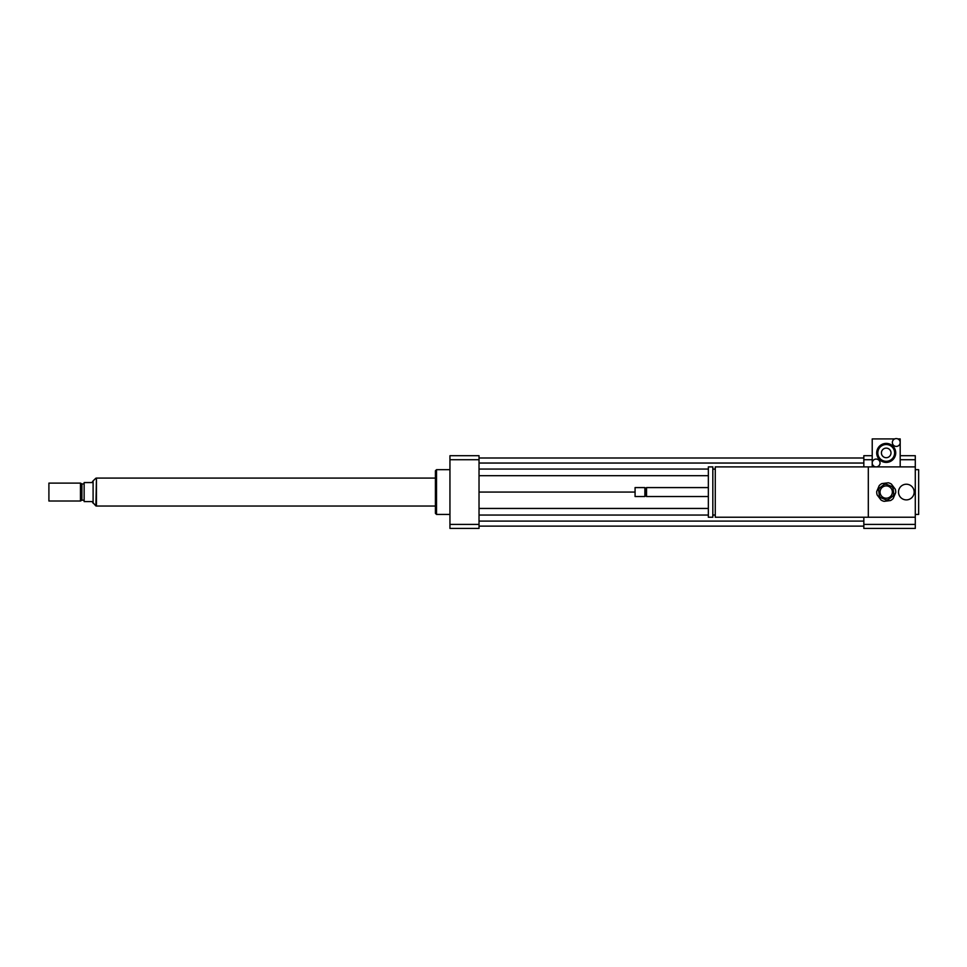 <?xml version="1.0" encoding="UTF-8"?>
<svg xmlns="http://www.w3.org/2000/svg" width="967" height="967" viewBox="0 0 967 967"><rect width="100%" height="100%" fill="white"/><g stroke="black" fill="none" stroke-linecap="round" stroke-linejoin="round"><path stroke-width="1.45" d="M898.512 492.058A7.833 7.833 0 0 1 910.261 485.277A7.833 7.833 0 0 1 910.261 498.839A7.833 7.833 0 0 1 898.512 492.058M715.278 517.236L715.278 466.892L915.29 466.892L915.29 517.236L715.278 517.236M868.306 517.236L868.306 466.892M715.278 514.988L712.824 514.988M712.824 517.236L712.824 466.892L708.352 466.892L708.352 517.236L712.824 517.236M708.352 496.53L646.536 496.53L646.536 487.586L708.352 487.586M646.536 496.53L645.702 495.696L645.702 488.432L646.536 487.586M644.868 496.53L644.868 487.586L635.077 487.586L635.077 496.53L644.868 496.53L645.702 495.696M635.077 496.53L635.077 487.586M915.29 514.432L918.65 514.432L918.65 469.684L915.29 469.684M863.833 524.404L915.29 524.404L915.29 528.417L863.833 528.417L863.833 517.236M863.833 466.892L863.833 455.711L872.222 455.711M915.29 466.892L915.29 455.711L900.192 455.711M863.833 459.724L872.222 459.724M900.192 459.724L915.29 459.724M915.29 524.404L915.29 517.236M449.945 514.432L436.516 514.432L436.516 469.684L449.945 469.684M436.516 514.432L435.404 513.32L435.404 470.808L436.516 469.684M479.028 455.711L479.028 528.417L449.945 528.417L449.945 455.711L479.028 455.711M479.028 459.724L449.945 459.724M479.028 524.404L449.945 524.404M479.028 469.068L708.352 469.068M712.824 469.068L715.278 469.068M479.028 475.679L708.352 475.679M479.028 463.036L863.833 463.036M479.028 457.995L863.833 457.995M479.028 492.058L634.521 492.058M479.028 526.121L863.833 526.121M479.028 521.092L863.833 521.092M479.028 515.048L708.352 515.048M712.824 515.048L715.278 515.048M479.028 508.449L708.352 508.449M93.098 503.251L93.098 480.877L91.974 482.557L84.141 482.557L84.141 501.571L91.974 501.571L95.89 505.934L96.446 478.194M48.906 483.113L48.906 501.015L80.454 501.015L80.454 483.113L48.906 483.113L48.906 501.015M80.454 483.113L81.905 483.947L81.905 500.169L80.454 501.015M81.905 483.947L84.141 483.947M435.404 478.085L96.446 478.085L96.446 506.043L435.404 506.043M884.128 484.515L879.499 488.021A7.833 7.833 0 0 0 878.628 490.088L879.354 495.853A7.833 7.833 0 0 0 880.707 497.63L886.062 499.891A7.833 7.833 0 0 0 888.286 499.613L892.916 496.095A7.833 7.833 0 0 0 893.786 494.04L893.061 488.275A7.833 7.833 0 0 0 891.707 486.486L886.352 484.237A7.833 7.833 0 0 0 884.128 484.515M884.14 501.341L890.51 500.543A9.513 9.513 0 0 0 893.206 498.501L895.708 492.578A9.513 9.513 0 0 0 895.285 489.217L891.405 484.092A9.513 9.513 0 0 0 888.286 482.787L881.904 483.585A9.513 9.513 0 0 0 879.208 485.627L876.718 491.55A9.513 9.513 0 0 0 877.142 494.911L881.022 500.024A9.513 9.513 0 0 0 884.14 501.341M885.446 485.954A6.153 6.153 0 0 1 891.876 494.451A6.153 6.153 0 0 1 881.312 495.781A6.153 6.153 0 0 1 885.446 485.954M892.36 442.499A3.916 3.916 0 0 1 896.276 438.583A3.916 3.916 0 0 1 900.192 442.499A3.916 3.916 0 0 1 896.276 446.416A3.916 3.916 0 0 1 892.36 442.499M897.884 438.921L900.192 438.921L900.192 466.892L872.222 466.892L872.222 462.975A3.916 3.916 0 0 1 878.096 459.591A3.916 3.916 0 0 1 878.096 466.372A3.916 3.916 0 0 1 872.222 462.975L872.222 438.921L894.668 438.921M881.421 452.907A4.787 4.787 0 0 1 888.6 448.761A4.787 4.787 0 0 1 888.6 457.065A4.787 4.787 0 0 1 881.421 452.907M894.596 452.907A8.389 8.389 0 0 1 882.013 460.171A8.389 8.389 0 0 1 882.013 445.642A8.389 8.389 0 0 1 894.596 452.907M895.72 452.907A9.513 9.513 0 0 1 881.457 461.138A9.513 9.513 0 0 1 881.457 444.675A9.513 9.513 0 0 1 895.72 452.907M715.278 469.128L712.824 469.128M645.702 488.432L644.868 487.586M93.098 480.877L95.89 478.194M81.905 500.169L84.141 500.169"/></g></svg>
